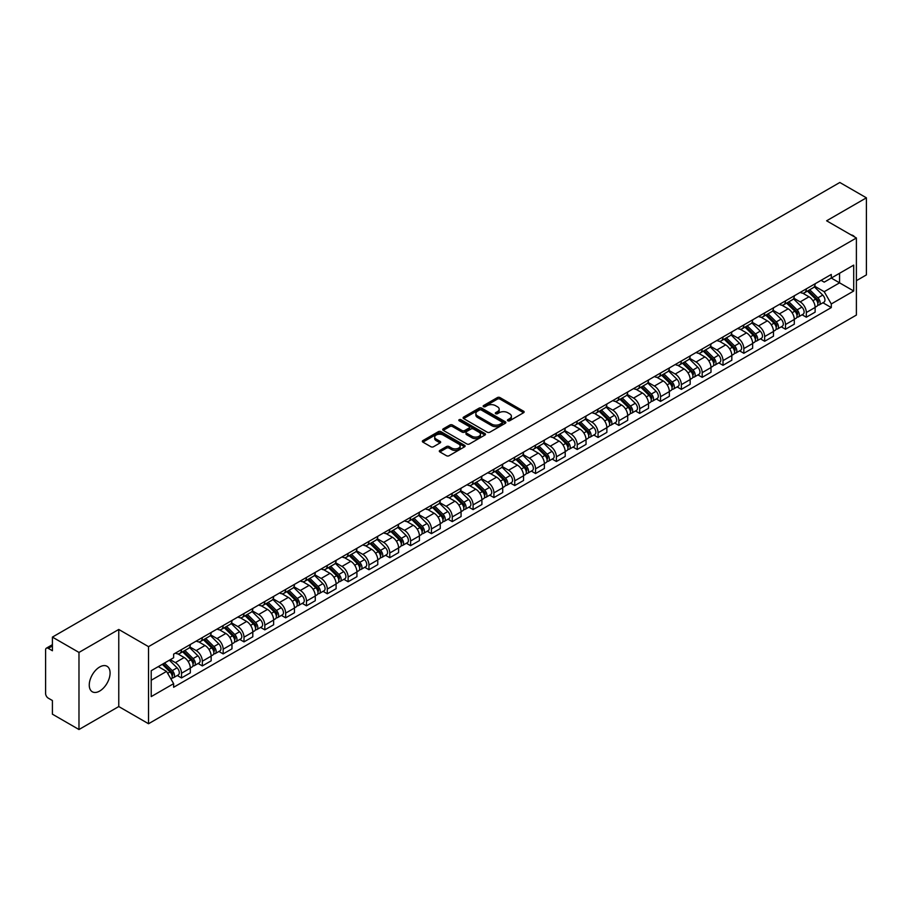<?xml version="1.0" encoding="UTF-8"?>
<svg xmlns="http://www.w3.org/2000/svg" width="912" height="912" viewBox="0 0 912 912"><rect width="100%" height="100%" fill="white"/><g stroke="black" fill="none" stroke-linecap="round" stroke-linejoin="round"><path stroke-width="1.37" d="M507.836 420.763A1.3 0.752 0 0 0 509.671 420.763L523.602 412.714A1.858 1.072 0 0 0 524.138 411.962A1.858 1.072 0 0 0 523.602 411.209L500.004 397.586A1.858 1.072 0 0 0 497.382 397.586L483.463 405.623A1.3 0.752 0 0 0 485.298 406.684L487.099 405.646A5.928 3.42 0 0 1 495.49 405.646L497.45 406.775A5.928 3.42 0 0 1 499.195 409.203A5.928 3.42 0 0 1 497.45 411.62L495.649 412.657A1.3 0.752 0 0 0 497.485 413.717L499.286 412.68A5.928 3.42 0 0 1 507.676 412.68L509.637 413.82A5.928 3.42 0 0 1 511.381 416.237A5.928 3.42 0 0 1 509.637 418.654L507.836 419.702A1.3 0.752 0 0 0 507.836 420.763L507.836 419.702M99.67 691.057A14.729 8.504 120 0 0 109.292 678.072A14.729 8.504 120 0 0 107.035 666.273A14.729 8.504 120 0 0 99.67 667.003A14.729 8.504 120 0 0 90.049 679.987A14.729 8.504 120 0 0 92.306 691.786A14.729 8.504 120 0 0 99.67 691.057M854.635 236.972A14.729 8.504 120 0 0 853.073 235.558A14.729 8.504 120 0 0 851.056 234.908M439.858 450.403A1.858 1.072 0 0 0 439.31 451.155A1.858 1.072 0 0 0 439.858 451.907L446.481 455.726A1.858 1.072 0 0 0 449.092 455.726L464.561 446.8A1.858 1.072 0 0 0 465.109 446.048A1.858 1.072 0 0 0 464.561 445.295L440.975 431.672A1.858 1.072 0 0 0 438.353 431.672L422.883 440.599A1.858 1.072 0 0 0 422.347 441.351A1.858 1.072 0 0 0 422.883 442.115L430.886 446.732A1.858 1.072 0 0 0 433.508 446.732L440.12 442.901A1.858 1.072 0 0 0 440.667 442.149A1.858 1.072 0 0 0 440.12 441.397L436.153 439.105A4.959 2.861 0 0 1 434.705 437.076A4.959 2.861 0 0 1 437.76 434.443A4.959 2.861 0 0 1 443.164 435.058L458.69 444.019A4.959 2.861 0 0 1 460.15 446.048A4.959 2.861 0 0 1 457.083 448.693A4.959 2.861 0 0 1 451.679 448.066L449.092 446.572A1.858 1.072 0 0 0 446.481 446.572L439.858 450.403L439.858 451.907M148.531 646.654L118.765 629.462L78.979 652.433L52.406 637.1L839.827 182.48L866.4 197.824L826.614 220.795L856.391 237.975L148.531 646.654L148.531 723.74L856.391 315.062L856.391 237.975M487.236 432.197A1.858 1.072 0 0 0 489.847 432.197L505.316 423.271A1.858 1.072 0 0 0 505.864 422.518A1.858 1.072 0 0 0 505.316 421.766L481.73 408.143A1.858 1.072 0 0 0 479.108 408.143L463.638 417.069A1.858 1.072 0 0 0 463.102 417.821A1.858 1.072 0 0 0 463.638 418.585L487.236 432.197M459.637 421.036A1.3 0.752 0 0 1 460.959 421.219L460.959 419.68L484.933 433.531A1.858 1.072 0 0 1 485.48 434.283A1.858 1.072 0 0 1 484.933 435.035L469.475 443.962A1.858 1.072 0 0 1 466.853 443.962L443.266 430.35L449.878 426.554L449.878 425.015L443.266 428.834A1.858 1.072 0 0 0 442.719 429.586A1.858 1.072 0 0 0 443.266 430.35L443.266 428.834M449.878 426.554A1.858 1.072 0 0 1 452.5 426.554L452.5 425.015A1.858 1.072 0 0 0 449.878 425.015M452.5 425.015L462.065 430.532A1.858 1.072 0 0 0 464.687 430.532L469.076 428.002A1.858 1.072 0 0 0 469.623 427.249A1.858 1.072 0 0 0 469.076 426.485L459.124 420.74A1.3 0.752 0 0 1 460.959 419.68M78.979 652.433L78.979 729.52L52.406 714.176L52.406 700.53L48.268 698.147A3.773 2.177 -120 0 1 45.6 693.519L45.6 649.891A3.773 2.177 -120 0 1 46.387 648.17L52.406 644.681M856.391 280.679L866.4 274.9L866.4 197.824M78.979 729.52L118.765 706.549L148.531 723.74M52.406 637.1L52.406 650.746L48.268 648.352A3.773 2.177 -120 0 0 46.387 648.17M806.322 288.853A8.687 5.016 60 0 1 804.521 292.752L813.333 287.668A8.687 5.016 -120 0 0 815.134 283.769M793.816 298.201L800.177 301.883A8.687 5.016 60 0 1 806.322 312.52L815.134 307.435A8.687 5.016 -120 0 0 808.99 296.788L802.685 293.151M815.134 307.435L815.134 312.132L806.322 317.216L802.093 314.777M804.521 292.752A8.687 5.016 60 0 1 800.246 292.364M806.322 312.52L806.322 317.216M785.494 300.88A8.687 5.016 60 0 1 783.693 304.779L792.505 299.695A8.687 5.016 -120 0 0 794.306 295.796M781.265 326.804L785.494 329.243L794.306 324.159L794.306 319.451A8.687 5.016 -120 0 0 788.162 308.815L781.858 305.178M783.693 304.779A8.687 5.016 60 0 1 779.418 304.38M772.988 310.228L779.35 313.899A8.687 5.016 60 0 1 785.494 324.547L785.494 329.243M764.666 312.907A8.687 5.016 60 0 1 762.865 316.806L771.677 311.71A8.687 5.016 -120 0 0 773.479 307.811M760.448 338.831L764.666 341.27L773.479 336.175L773.479 331.478A8.687 5.016 -120 0 0 767.334 320.842L761.03 317.205M762.865 316.806A8.687 5.016 60 0 1 758.59 316.407M752.161 322.255L758.522 325.926A8.687 5.016 60 0 1 764.666 336.562L764.666 341.27M743.839 324.923A8.687 5.016 60 0 1 742.037 328.822L750.85 323.737A8.687 5.016 -120 0 0 752.651 319.838M739.621 350.858L743.839 353.297L752.651 348.202L752.651 343.505A8.687 5.016 -120 0 0 746.506 332.869L740.202 329.221M742.037 328.822A8.687 5.016 60 0 1 737.762 328.434M731.333 334.282L737.694 337.953A8.687 5.016 60 0 1 743.839 348.589L743.839 353.297M723.011 336.95A8.687 5.016 60 0 1 721.21 340.849L730.022 335.764A8.687 5.016 -120 0 0 731.823 331.865M718.793 362.873L723.011 365.313L731.823 360.229L731.823 355.532A8.687 5.016 -120 0 0 725.678 344.896L719.374 341.248M721.21 340.849A8.687 5.016 60 0 1 716.935 340.461M710.505 346.298L716.878 349.98A8.687 5.016 60 0 1 723.011 360.616L723.011 365.313M702.183 348.977A8.687 5.016 60 0 1 700.393 352.876L709.194 347.791A8.687 5.016 -120 0 0 710.995 343.892M697.965 374.9L702.183 377.34L710.995 372.256L710.995 367.547A8.687 5.016 -120 0 0 704.862 356.911L698.546 353.275M700.393 352.876A8.687 5.016 60 0 1 696.107 352.477M689.677 358.325L696.05 362.007A8.687 5.016 60 0 1 702.183 372.643L702.183 377.34M681.355 361.004A8.687 5.016 60 0 1 679.565 364.903L688.378 359.807A8.687 5.016 -120 0 0 690.167 355.908M677.137 386.927L681.355 389.367L690.167 384.283L690.167 379.574A8.687 5.016 -120 0 0 684.034 368.938L677.719 365.302M679.565 364.903A8.687 5.016 60 0 1 675.29 364.504M668.849 370.352L675.222 374.023A8.687 5.016 60 0 1 681.355 384.659L681.355 389.367M660.527 373.019A8.687 5.016 60 0 1 658.738 376.918L667.55 371.834A8.687 5.016 -120 0 0 669.34 367.935M656.309 398.954L660.527 401.394L669.34 396.298L669.34 391.601A8.687 5.016 -120 0 0 663.206 380.965L656.891 377.317M658.738 376.918A8.687 5.016 60 0 1 654.463 376.531M648.022 382.379L654.394 386.05A8.687 5.016 60 0 1 660.527 396.686L660.527 401.394M639.7 385.046A8.687 5.016 60 0 1 637.91 388.945L646.722 383.861A8.687 5.016 -120 0 0 648.512 379.962M635.482 410.97L639.711 413.41L648.512 408.325L648.512 403.628A8.687 5.016 -120 0 0 642.379 392.992L636.063 389.344M637.91 388.945A8.687 5.016 60 0 1 633.635 388.558M627.205 394.406L633.566 398.077A8.687 5.016 60 0 1 639.711 408.713L639.711 413.41M618.883 397.073A8.687 5.016 60 0 1 617.082 400.972L625.894 395.888A8.687 5.016 -120 0 0 627.684 391.989M614.654 422.997L618.883 425.437L627.695 420.352L627.695 415.644A8.687 5.016 -120 0 0 621.551 405.008L615.247 401.371M617.082 400.972A8.687 5.016 60 0 1 612.807 400.585M606.377 406.421L612.739 410.104A8.687 5.016 60 0 1 618.883 420.74L618.883 425.437M598.055 409.1A8.687 5.016 60 0 1 596.254 412.999L605.066 407.903A8.687 5.016 -120 0 0 606.868 404.005M593.826 435.024L598.055 437.464L606.868 432.379L606.868 427.671A8.687 5.016 -120 0 0 600.723 417.035L594.419 413.398M596.254 412.999A8.687 5.016 60 0 1 591.979 412.6M585.55 418.448L591.911 422.119A8.687 5.016 60 0 1 598.055 432.755L598.055 437.464M577.228 421.116A8.687 5.016 60 0 1 575.426 425.015L584.239 419.93A8.687 5.016 -120 0 0 586.04 416.032M572.998 447.051L577.228 449.491L586.04 444.395L586.04 439.698A8.687 5.016 -120 0 0 579.895 429.062L573.591 425.425M575.426 425.015A8.687 5.016 60 0 1 571.151 424.627M564.722 430.475L571.083 434.146A8.687 5.016 60 0 1 577.228 444.782L577.228 449.491M556.4 433.143A8.687 5.016 60 0 1 554.599 437.042L563.411 431.957A8.687 5.016 -120 0 0 565.212 428.059M552.17 459.067L556.4 461.506L565.212 456.422L565.212 451.725A8.687 5.016 -120 0 0 559.067 441.089L552.763 437.441M554.599 437.042A8.687 5.016 60 0 1 550.324 436.654M543.894 442.502L550.255 446.173A8.687 5.016 60 0 1 556.4 456.809L556.4 461.506M535.572 445.17A8.687 5.016 60 0 1 533.771 449.069L542.583 443.984A8.687 5.016 -120 0 0 544.384 440.086M531.343 471.094L535.572 473.533L544.384 468.449L544.384 463.752A8.687 5.016 -120 0 0 538.24 453.104L531.935 449.468M533.771 449.069A8.687 5.016 60 0 1 529.496 448.681M523.066 454.518L529.427 458.2A8.687 5.016 60 0 1 535.572 468.836L535.572 473.533M514.744 457.197A8.687 5.016 60 0 1 512.943 461.096L521.755 456.011A8.687 5.016 -120 0 0 523.556 452.113M510.515 483.121L514.744 485.56L523.556 480.476L523.556 475.768A8.687 5.016 -120 0 0 517.412 465.131L511.108 461.495M512.943 461.096A8.687 5.016 60 0 1 508.668 460.697M502.238 466.545L508.6 470.216A8.687 5.016 60 0 1 514.744 480.863L514.744 485.56M493.916 469.224A8.687 5.016 60 0 1 492.115 473.123L500.927 468.027A8.687 5.016 -120 0 0 502.729 464.128M489.687 495.148L493.916 497.587L502.729 492.503L502.729 487.795A8.687 5.016 -120 0 0 496.584 477.158L490.28 473.522M492.115 473.123A8.687 5.016 60 0 1 487.84 472.724M481.411 478.572L487.772 482.243A8.687 5.016 60 0 1 493.916 492.879L493.916 497.587M473.089 481.24A8.687 5.016 60 0 1 471.287 485.138L480.1 480.054A8.687 5.016 -120 0 0 481.901 476.155M468.859 507.175L473.089 509.614L481.901 504.518L481.901 499.822A8.687 5.016 -120 0 0 475.756 489.185L469.452 485.537M471.287 485.138A8.687 5.016 60 0 1 467.012 484.751M460.583 490.599L466.944 494.27A8.687 5.016 60 0 1 473.089 504.906L473.089 509.614M452.261 493.267A8.687 5.016 60 0 1 450.46 497.165L459.272 492.081A8.687 5.016 -120 0 0 461.073 488.182M448.031 519.19L452.261 521.63L461.073 516.545L461.073 511.849A8.687 5.016 -120 0 0 454.928 501.212L448.624 497.564M450.46 497.165A8.687 5.016 60 0 1 446.185 496.778M439.755 502.615L446.116 506.297A8.687 5.016 60 0 1 452.261 516.933L452.261 521.63M431.433 505.294A8.687 5.016 60 0 1 429.632 509.192L438.444 504.108A8.687 5.016 -120 0 0 440.245 500.209M427.215 531.217L431.433 533.657L440.245 528.572L440.245 523.864A8.687 5.016 -120 0 0 434.101 513.228L427.796 509.591M429.632 509.192A8.687 5.016 60 0 1 425.357 508.793M418.927 514.642L425.288 518.324A8.687 5.016 60 0 1 431.433 528.96L431.433 533.657M410.605 517.321A8.687 5.016 60 0 1 408.804 521.219L417.616 516.124A8.687 5.016 -120 0 0 419.417 512.225M406.387 543.244L410.605 545.684L419.417 540.599L419.417 535.891A8.687 5.016 -120 0 0 413.273 525.255L406.969 521.618M408.804 521.219A8.687 5.016 60 0 1 404.529 520.82M398.099 526.669L404.472 530.339A8.687 5.016 60 0 1 410.605 540.976L410.605 545.684M389.777 529.336A8.687 5.016 60 0 1 387.976 533.235L396.788 528.151A8.687 5.016 -120 0 0 398.59 524.252M385.559 555.271L389.777 557.711L398.59 552.615L398.59 547.918A8.687 5.016 -120 0 0 392.456 537.282L386.141 533.634M387.976 533.235A8.687 5.016 60 0 1 383.701 532.847M377.272 538.696L383.644 542.366A8.687 5.016 60 0 1 389.777 553.003L389.777 557.711M368.95 541.363A8.687 5.016 60 0 1 367.16 545.262L375.961 540.178A8.687 5.016 -120 0 0 377.762 536.279M364.732 567.287L368.95 569.726L377.762 564.642L377.762 559.945A8.687 5.016 -120 0 0 371.629 549.309L365.313 545.661M367.16 545.262A8.687 5.016 60 0 1 362.885 544.874M356.444 550.723L362.816 554.393A8.687 5.016 60 0 1 368.95 565.03L368.95 569.726M348.122 553.39A8.687 5.016 60 0 1 346.332 557.289L355.144 552.205A8.687 5.016 -120 0 0 356.934 548.306M343.904 579.314L348.122 581.753L356.934 576.669L356.934 571.961A8.687 5.016 -120 0 0 350.801 561.325L344.485 557.688M346.332 557.289A8.687 5.016 60 0 1 342.057 556.901M335.616 562.738L341.989 566.42A8.687 5.016 60 0 1 348.122 577.057L348.122 581.753M327.294 565.417A8.687 5.016 60 0 1 325.504 569.316L334.316 564.22A8.687 5.016 -120 0 0 336.106 560.321M323.076 591.341L327.294 593.78L336.106 588.696L336.106 583.988A8.687 5.016 -120 0 0 329.973 573.352L323.657 569.715M325.504 569.316A8.687 5.016 60 0 1 321.229 568.917M314.8 574.765L321.161 578.436A8.687 5.016 60 0 1 327.294 589.072L327.294 593.78M306.478 577.444A8.687 5.016 60 0 1 304.676 581.343L313.489 576.247A8.687 5.016 -120 0 0 315.278 572.348M302.248 603.368L306.478 605.807L315.278 600.712L315.278 596.015A8.687 5.016 -120 0 0 309.145 585.379L302.841 581.742M304.676 581.343A8.687 5.016 60 0 1 300.401 580.944M293.972 586.792L300.333 590.463A8.687 5.016 60 0 1 306.478 601.099L306.478 605.807M285.65 589.46A8.687 5.016 60 0 1 283.849 593.359L292.661 588.274A8.687 5.016 -120 0 0 294.462 584.375M281.42 615.395L285.65 617.823L294.462 612.739L294.462 608.042A8.687 5.016 -120 0 0 288.317 597.406L282.013 593.758M283.849 593.359A8.687 5.016 60 0 1 279.574 592.971M273.144 598.819L279.505 602.49A8.687 5.016 60 0 1 285.65 613.126L285.65 617.823M264.822 601.487A8.687 5.016 60 0 1 263.021 605.386L271.833 600.301A8.687 5.016 -120 0 0 273.634 596.402M260.593 627.41L264.822 629.85L273.634 624.766L273.634 620.069A8.687 5.016 -120 0 0 267.49 609.421L261.185 605.785M263.021 605.386A8.687 5.016 60 0 1 258.746 604.998M252.316 610.835L258.677 614.517A8.687 5.016 60 0 1 264.822 625.153L264.822 629.85M243.994 613.514A8.687 5.016 60 0 1 242.193 617.413L251.005 612.328A8.687 5.016 -120 0 0 252.806 608.429M239.765 639.437L243.994 641.877L252.806 636.793L252.806 632.084A8.687 5.016 -120 0 0 246.662 621.448L240.358 617.812M242.193 617.413A8.687 5.016 60 0 1 237.918 617.014M231.488 622.862L237.85 626.544A8.687 5.016 60 0 1 243.994 637.18L243.994 641.877M223.166 625.541A8.687 5.016 60 0 1 221.365 629.44L230.177 624.344A8.687 5.016 -120 0 0 231.979 620.445M218.937 651.464L223.166 653.904L231.979 648.82L231.979 644.111A8.687 5.016 -120 0 0 225.834 633.475L219.53 629.839M221.365 629.44A8.687 5.016 60 0 1 217.09 629.041M210.661 634.889L217.022 638.56A8.687 5.016 60 0 1 223.166 649.196L223.166 653.904M202.339 637.556A8.687 5.016 60 0 1 200.537 641.455L209.35 636.371A8.687 5.016 -120 0 0 211.151 632.472M198.109 663.491L202.339 665.931L211.151 660.835L211.151 656.138A8.687 5.016 -120 0 0 205.006 645.502L198.702 641.854M200.537 641.455A8.687 5.016 60 0 1 196.262 641.068M189.833 646.916L196.194 650.587A8.687 5.016 60 0 1 202.339 661.223L202.339 665.931M181.511 649.583A8.687 5.016 60 0 1 179.71 653.482L188.522 648.398A8.687 5.016 -120 0 0 190.323 644.499M177.281 675.507L181.511 677.947L190.323 672.862L190.323 668.165A8.687 5.016 -120 0 0 184.178 657.529L177.874 653.881M179.71 653.482A8.687 5.016 60 0 1 175.435 653.095M170.293 659.684L175.366 662.614A8.687 5.016 60 0 1 181.511 673.25L181.511 677.947M821.074 280.337L824.209 282.15L853.712 265.107L839.564 273.281L839.564 282.845L824.209 291.703L814.644 286.186M151.21 680.261L166.554 671.403L173.633 683.658L151.21 696.608L151.21 670.708L173.633 657.757L173.633 654.132L831.288 274.444L831.288 278.057L853.712 291.008L831.288 303.958L824.209 291.703M853.712 265.107L853.712 291.008M173.633 683.658L173.633 687.272L831.288 307.583L831.288 303.958M118.765 629.462L118.765 706.549M166.554 671.403L158.278 666.615M822.92 302.75L831.288 307.583M508.36 420.945L509.637 420.204A5.928 3.42 0 0 0 511.381 417.776L511.381 416.237M499.195 409.203L499.195 410.742A5.928 3.42 0 0 1 497.45 413.159L496.174 413.9M523.568 412.737L500.004 399.125A1.858 1.072 0 0 0 497.382 399.125L483.987 406.866M505.316 421.766L505.316 423.271L481.73 409.682A1.858 1.072 0 0 0 479.108 409.682L463.672 418.597M502.045 423.043A1.3 0.752 0 0 0 502.045 421.982L481.331 410.035A1.3 0.752 0 0 0 479.495 410.035L477.603 411.13A5.928 3.42 0 0 0 475.859 413.546A5.928 3.42 0 0 0 477.603 415.975L491.75 424.148A5.928 3.42 0 0 0 500.141 424.148L502.045 423.043L502.045 424.593A1.3 0.752 0 0 0 502.421 424.057L502.421 422.518M475.859 413.546L475.859 415.097A5.928 3.42 0 0 0 477.603 417.514L477.603 415.975M502.045 424.593L500.141 425.687A5.928 3.42 0 0 1 491.75 425.687L477.603 417.514M452.5 426.554L462.065 432.083A1.858 1.072 0 0 0 464.687 432.083L469.076 429.541A1.858 1.072 0 0 0 469.623 428.788L469.623 427.249M460.959 421.219L484.91 435.058M471.994 436.267A4.959 2.861 0 0 0 477.398 436.894A4.959 2.861 0 0 0 480.464 434.249A4.959 2.861 0 0 0 479.005 432.22L473.533 429.062A1.858 1.072 0 0 0 470.911 429.062L466.522 431.593A1.858 1.072 0 0 0 465.986 432.356A1.858 1.072 0 0 0 466.522 433.109L471.994 436.267L471.994 437.806A4.959 2.861 0 0 0 477.398 438.433A4.959 2.861 0 0 0 480.464 435.788L480.464 434.249M465.986 432.356L465.986 433.895A1.858 1.072 0 0 0 466.522 434.648L466.522 433.109M471.994 437.806L466.522 434.648M460.15 446.048L460.15 447.587A4.959 2.861 0 0 1 457.083 450.232A4.959 2.861 0 0 1 451.679 449.616L449.092 448.123A1.858 1.072 0 0 0 446.481 448.123L439.88 451.93M434.705 437.076L434.705 438.626A4.959 2.861 0 0 0 436.153 440.644L436.153 439.105M440.097 442.924L436.153 440.644M464.561 445.295L464.561 446.8L440.975 433.211A1.858 1.072 0 0 0 438.353 433.211L422.917 442.126M807.439 291.065L815.647 299.159A4.72 2.725 60 0 1 816.89 306.238L815.134 307.253M809.081 292.684L812.558 294.69M808.351 290.54L817.334 299.41A2.269 1.311 60 0 1 817.939 302.807A2.269 1.311 60 0 1 817.733 302.887M809.708 289.754L817.916 297.848A4.72 2.725 60 0 1 819.158 304.927A4.72 2.725 60 0 1 817.733 305.075M814.302 286.767L822.727 295.078A4.72 2.725 60 0 1 823.969 302.157L819.158 304.927M786.611 303.092L794.819 311.186A4.72 2.725 60 0 1 796.062 318.265L794.306 319.28M788.253 304.711L791.73 306.717M787.523 302.567L796.507 311.425A2.269 1.311 60 0 1 797.111 314.822A2.269 1.311 60 0 1 796.906 314.902M788.88 301.781L797.088 309.875A4.72 2.725 60 0 1 798.331 316.954A4.72 2.725 60 0 1 796.906 317.102M793.474 298.794L801.899 307.105A4.72 2.725 60 0 1 803.141 314.173L798.331 316.954M765.784 315.119L773.992 323.213A4.72 2.725 60 0 1 775.234 330.281L773.479 331.307M767.425 316.726L770.902 318.733M766.696 314.594L775.679 323.452A2.269 1.311 60 0 1 776.283 326.849A2.269 1.311 60 0 1 776.078 326.929M768.064 313.808L776.26 321.902A4.72 2.725 60 0 1 777.503 328.981A4.72 2.725 60 0 1 776.078 329.129M772.646 310.821L781.071 319.12A4.72 2.725 60 0 1 782.314 326.2L777.503 328.981M744.967 327.134L753.164 335.228A4.72 2.725 60 0 1 754.406 342.308L752.651 343.322M746.597 328.753L750.074 330.76M745.868 326.61L754.851 335.479A2.269 1.311 60 0 1 755.455 338.876A2.269 1.311 60 0 1 755.25 338.956M747.236 325.823L755.432 333.929A4.72 2.725 60 0 1 756.686 340.997A4.72 2.725 60 0 1 755.25 341.156M751.819 322.837L760.243 331.147A4.72 2.725 60 0 1 761.486 338.227L756.686 340.997M724.139 339.161L732.336 347.255A4.72 2.725 60 0 1 733.59 354.335L731.823 355.349M725.77 340.78L729.247 342.787M725.04 338.637L734.035 347.506A2.269 1.311 60 0 1 734.627 350.903A2.269 1.311 60 0 1 734.422 350.983M726.408 337.85L734.605 345.944A4.72 2.725 60 0 1 735.859 353.024A4.72 2.725 60 0 1 734.434 353.172M730.991 334.864L739.415 343.174A4.72 2.725 60 0 1 740.658 350.254L735.859 353.024M703.312 351.188L711.508 359.282A4.72 2.725 60 0 1 712.762 366.362L710.995 367.376M704.942 352.807L708.419 354.814M704.212 350.664L713.207 359.522A2.269 1.311 60 0 1 713.8 362.919A2.269 1.311 60 0 1 713.594 363.01M705.58 349.877L713.777 357.971A4.72 2.725 60 0 1 715.031 365.051A4.72 2.725 60 0 1 713.606 365.199M710.163 346.891L718.588 355.201A4.72 2.725 60 0 1 719.83 362.269L715.031 365.051M682.484 363.215L690.68 371.309A4.72 2.725 60 0 1 691.934 378.389L690.167 379.403M684.114 364.823L687.591 366.841M683.396 362.691L692.379 371.549A2.269 1.311 60 0 1 692.972 374.946A2.269 1.311 60 0 1 692.767 375.026M684.752 361.904L692.949 369.998A4.72 2.725 60 0 1 694.203 377.078A4.72 2.725 60 0 1 692.778 377.226M689.347 358.918L697.76 367.217A4.72 2.725 60 0 1 699.002 374.296L694.203 377.078M661.656 375.242L669.853 383.336A4.72 2.725 60 0 1 671.107 390.404L669.34 391.43M663.286 376.85L666.763 378.856M662.568 374.707L671.551 383.576A2.269 1.311 60 0 1 672.144 386.973A2.269 1.311 60 0 1 671.939 387.053M663.925 373.931L672.133 382.025A4.72 2.725 60 0 1 673.375 389.093A4.72 2.725 60 0 1 671.95 389.253M668.519 370.945L676.932 379.244A4.72 2.725 60 0 1 678.175 386.323L673.375 389.093M640.828 387.258L649.036 395.352A4.72 2.725 60 0 1 650.279 402.431L648.512 403.446M642.458 388.877L645.935 390.883M641.74 386.734L650.723 395.603A2.269 1.311 60 0 1 651.316 399A2.269 1.311 60 0 1 651.111 399.08M643.097 385.947L651.305 394.041A4.72 2.725 60 0 1 652.547 401.12A4.72 2.725 60 0 1 651.122 401.269M647.691 382.96L656.104 391.271A4.72 2.725 60 0 1 657.347 398.35L652.547 401.12M620 399.285L628.208 407.379A4.72 2.725 60 0 1 629.451 414.458L627.684 415.473M621.631 400.904L625.119 402.91M620.912 398.761L629.896 407.618A2.269 1.311 60 0 1 630.488 411.016A2.269 1.311 60 0 1 630.283 411.107M622.269 397.974L630.477 406.068A4.72 2.725 60 0 1 631.72 413.147A4.72 2.725 60 0 1 630.295 413.296M626.863 394.987L635.276 403.298A4.72 2.725 60 0 1 636.53 410.377L631.72 413.147M599.173 411.312L607.381 419.406A4.72 2.725 60 0 1 608.623 426.485L606.856 427.5M600.803 412.919L604.291 414.937M600.085 410.788L609.068 419.645A2.269 1.311 60 0 1 609.661 423.043A2.269 1.311 60 0 1 609.455 423.122M601.441 410.001L609.649 418.095A4.72 2.725 60 0 1 610.892 425.174A4.72 2.725 60 0 1 609.467 425.323M606.035 407.014L614.449 415.325A4.72 2.725 60 0 1 615.703 422.393L610.892 425.174M578.345 423.339L586.553 431.433A4.72 2.725 60 0 1 587.795 438.501L586.028 439.527M579.986 424.946L583.463 426.953M579.257 422.815L588.24 431.672A2.269 1.311 60 0 1 588.833 435.07A2.269 1.311 60 0 1 588.628 435.149M580.613 422.028L588.821 430.122A4.72 2.725 60 0 1 590.064 437.19A4.72 2.725 60 0 1 588.639 437.35M585.208 419.041L593.621 427.34A4.72 2.725 60 0 1 594.875 434.42L590.064 437.19M557.517 435.355L565.725 443.449A4.72 2.725 60 0 1 566.968 450.528L565.212 451.543M559.159 436.973L562.636 438.98M558.429 434.83L567.412 443.699A2.269 1.311 60 0 1 568.005 447.097A2.269 1.311 60 0 1 567.8 447.176M559.786 434.044L567.994 442.138A4.72 2.725 60 0 1 569.236 449.217A4.72 2.725 60 0 1 567.811 449.377M564.38 431.057L572.793 439.367A4.72 2.725 60 0 1 574.047 446.447L569.236 449.217M536.689 447.382L544.897 455.476A4.72 2.725 60 0 1 546.14 462.555L544.384 463.57M538.331 449L541.808 451.007M537.601 446.857L546.584 455.726A2.269 1.311 60 0 1 547.189 459.124A2.269 1.311 60 0 1 546.972 459.203M538.958 446.071L547.166 454.165A4.72 2.725 60 0 1 548.408 461.244A4.72 2.725 60 0 1 546.983 461.392M543.552 443.084L551.977 451.394A4.72 2.725 60 0 1 553.219 458.474L548.408 461.244M515.861 459.409L524.069 467.503A4.72 2.725 60 0 1 525.312 474.582L523.556 475.597M517.503 461.027L520.98 463.034M516.773 458.884L525.757 467.742A2.269 1.311 60 0 1 526.361 471.139A2.269 1.311 60 0 1 526.144 471.23M518.13 458.098L526.338 466.192A4.72 2.725 60 0 1 527.581 473.271A4.72 2.725 60 0 1 526.156 473.419M522.724 455.111L531.149 463.421A4.72 2.725 60 0 1 532.391 470.489L527.581 473.271M495.034 471.436L503.242 479.53A4.72 2.725 60 0 1 504.484 486.609L502.729 487.624M496.675 473.043L500.152 475.049M495.946 470.911L504.929 479.769A2.269 1.311 60 0 1 505.533 483.166A2.269 1.311 60 0 1 505.328 483.246M497.302 470.125L505.51 478.219A4.72 2.725 60 0 1 506.753 485.298A4.72 2.725 60 0 1 505.328 485.446M501.896 467.138L510.321 475.437A4.72 2.725 60 0 1 511.564 482.516L506.753 485.298M474.206 483.451L482.414 491.557A4.72 2.725 60 0 1 483.656 498.625L481.901 499.639M475.847 485.07L479.324 487.076M475.118 482.927L484.101 491.796A2.269 1.311 60 0 1 484.705 495.193A2.269 1.311 60 0 1 484.5 495.273M476.474 482.152L484.682 490.246A4.72 2.725 60 0 1 485.925 497.314A4.72 2.725 60 0 1 484.5 497.473M481.069 479.165L489.493 487.464A4.72 2.725 60 0 1 490.736 494.543L485.925 497.314M453.378 495.478L461.586 503.572A4.72 2.725 60 0 1 462.829 510.652L461.073 511.666M455.02 497.097L458.497 499.103M454.29 494.954L463.273 503.823A2.269 1.311 60 0 1 463.877 507.22A2.269 1.311 60 0 1 463.672 507.3M455.647 494.167L463.855 502.261A4.72 2.725 60 0 1 465.097 509.341A4.72 2.725 60 0 1 463.672 509.489M460.241 491.18L468.665 499.491A4.72 2.725 60 0 1 469.908 506.57L465.097 509.341M432.55 507.505L440.758 515.599A4.72 2.725 60 0 1 442.001 522.679L440.245 523.693M434.192 509.124L437.669 511.13M433.462 506.981L442.445 515.839A2.269 1.311 60 0 1 443.05 519.236A2.269 1.311 60 0 1 442.844 519.327M434.83 506.194L443.027 514.288A4.72 2.725 60 0 1 444.281 521.368A4.72 2.725 60 0 1 442.844 521.516M439.413 503.207L447.838 511.518A4.72 2.725 60 0 1 449.08 518.586L444.281 521.368M411.734 519.532L419.93 527.626A4.72 2.725 60 0 1 421.173 534.706L419.417 535.72M413.364 521.14L416.841 523.157M412.634 519.008L421.618 527.866A2.269 1.311 60 0 1 422.222 531.263A2.269 1.311 60 0 1 422.017 531.343M414.002 518.221L422.199 526.315A4.72 2.725 60 0 1 423.453 533.395A4.72 2.725 60 0 1 422.028 533.543M418.585 515.234L427.01 523.534A4.72 2.725 60 0 1 428.252 530.613L423.453 533.395M390.906 531.559L399.103 539.653A4.72 2.725 60 0 1 400.357 546.721L398.59 547.747M392.536 533.167L396.013 535.173M391.807 531.023L400.801 539.893A2.269 1.311 60 0 1 401.394 543.29A2.269 1.311 60 0 1 401.189 543.37M393.175 530.248L401.371 538.342A4.72 2.725 60 0 1 402.625 545.41A4.72 2.725 60 0 1 401.2 545.57M397.757 527.261L406.182 535.561A4.72 2.725 60 0 1 407.425 542.64L402.625 545.41M370.078 543.575L378.275 551.669A4.72 2.725 60 0 1 379.529 558.748L377.762 559.763M371.708 545.194L375.185 547.2M370.979 543.05L379.973 551.92A2.269 1.311 60 0 1 380.566 555.317A2.269 1.311 60 0 1 380.361 555.397M372.347 542.264L380.543 550.358A4.72 2.725 60 0 1 381.797 557.437A4.72 2.725 60 0 1 380.372 557.585M376.941 539.277L385.354 547.588A4.72 2.725 60 0 1 386.597 554.667L381.797 557.437M349.25 555.602L357.447 563.696A4.72 2.725 60 0 1 358.701 570.775L356.934 571.79M350.881 557.221L354.358 559.227M350.162 555.077L359.146 563.947A2.269 1.311 60 0 1 359.738 567.332A2.269 1.311 60 0 1 359.533 567.424M351.519 554.291L359.727 562.385A4.72 2.725 60 0 1 360.97 569.464A4.72 2.725 60 0 1 359.545 569.612M356.113 551.304L364.526 559.615A4.72 2.725 60 0 1 365.769 566.694L360.97 569.464M328.423 567.629L336.631 575.723A4.72 2.725 60 0 1 337.873 582.802L336.106 583.817M330.053 569.236L333.53 571.254M329.335 567.104L338.318 575.962A2.269 1.311 60 0 1 338.911 579.359A2.269 1.311 60 0 1 338.705 579.439M330.691 566.318L338.899 574.412A4.72 2.725 60 0 1 340.142 581.491A4.72 2.725 60 0 1 338.717 581.639M335.285 563.331L343.699 571.642A4.72 2.725 60 0 1 344.941 578.71L340.142 581.491M307.595 579.656L315.803 587.75A4.72 2.725 60 0 1 317.045 594.818L315.278 595.844M309.225 581.263L312.702 583.27M308.507 579.131L317.49 587.989A2.269 1.311 60 0 1 318.083 591.386A2.269 1.311 60 0 1 317.878 591.466M309.863 578.345L318.071 586.439A4.72 2.725 60 0 1 319.314 593.518A4.72 2.725 60 0 1 317.889 593.666M314.458 575.358L322.871 583.657A4.72 2.725 60 0 1 324.113 590.737L319.314 593.518M286.767 591.671L294.975 599.765A4.72 2.725 60 0 1 296.218 606.845L294.451 607.859M288.397 593.29L291.886 595.297M287.679 591.147L296.662 600.016A2.269 1.311 60 0 1 297.255 603.413A2.269 1.311 60 0 1 297.05 603.493M289.036 590.36L297.244 598.466A4.72 2.725 60 0 1 298.486 605.534A4.72 2.725 60 0 1 297.061 605.693M293.63 587.374L302.043 595.684A4.72 2.725 60 0 1 303.297 602.764L298.486 605.534M265.939 603.698L274.147 611.792A4.72 2.725 60 0 1 275.39 618.872L273.623 619.886M267.581 605.317L271.058 607.324M266.851 603.174L275.834 612.043A2.269 1.311 60 0 1 276.427 615.44A2.269 1.311 60 0 1 276.222 615.52M268.208 602.387L276.416 610.481A4.72 2.725 60 0 1 277.658 617.561A4.72 2.725 60 0 1 276.233 617.709M272.802 599.401L281.215 607.711A4.72 2.725 60 0 1 282.469 614.791L277.658 617.561M245.111 615.725L253.319 623.819A4.72 2.725 60 0 1 254.562 630.899L252.806 631.913M246.753 617.344L250.23 619.351M246.023 615.201L255.007 624.059A2.269 1.311 60 0 1 255.599 627.456A2.269 1.311 60 0 1 255.394 627.547M247.38 614.414L255.588 622.508A4.72 2.725 60 0 1 256.831 629.588A4.72 2.725 60 0 1 255.406 629.736M251.974 611.428L260.387 619.738A4.72 2.725 60 0 1 261.641 626.806L256.831 629.588M224.284 627.752L232.492 635.846A4.72 2.725 60 0 1 233.734 642.926L231.979 643.94M225.925 629.36L229.402 631.366M225.196 627.228L234.179 636.086A2.269 1.311 60 0 1 234.772 639.483A2.269 1.311 60 0 1 234.566 639.563M226.552 626.441L234.76 634.535A4.72 2.725 60 0 1 236.003 641.615A4.72 2.725 60 0 1 234.578 641.763M231.146 623.455L239.571 631.754A4.72 2.725 60 0 1 240.814 638.833L236.003 641.615M203.456 639.779L211.664 647.873A4.72 2.725 60 0 1 212.906 654.941L211.151 655.956M205.097 641.387L208.574 643.393M204.368 639.244L213.351 648.113A2.269 1.311 60 0 1 213.955 651.51A2.269 1.311 60 0 1 213.739 651.59M205.724 638.468L213.932 646.562A4.72 2.725 60 0 1 215.175 653.63A4.72 2.725 60 0 1 213.75 653.79M210.319 635.482L218.743 643.781A4.72 2.725 60 0 1 219.986 650.86L215.175 653.63M182.628 651.795L190.836 659.889A4.72 2.725 60 0 1 192.079 666.968L190.323 667.983M184.27 653.414L187.747 655.42M183.54 651.271L192.523 660.14A2.269 1.311 60 0 1 193.127 663.537A2.269 1.311 60 0 1 192.922 663.617M184.897 650.484L193.105 658.578A4.72 2.725 60 0 1 194.347 665.657A4.72 2.725 60 0 1 192.922 665.806M189.491 647.497L197.915 655.808A4.72 2.725 60 0 1 199.158 662.887L194.347 665.657M162.29 664.301L170.008 671.916A4.72 2.725 60 0 1 171.251 678.995L171.023 679.132M163.442 665.441L166.919 667.447M163.202 663.776L171.695 672.155A2.269 1.311 60 0 1 172.3 675.553A2.269 1.311 60 0 1 172.094 675.644M164.559 662.99L172.277 670.605A4.72 2.725 60 0 1 173.519 677.684A4.72 2.725 60 0 1 172.094 677.833M169.37 660.22L177.088 667.835A4.72 2.725 60 0 1 178.33 674.903L173.519 677.684M202.339 661.223L211.151 656.138M223.166 649.196L231.979 644.111M243.994 637.18L252.806 632.084M264.822 625.153L273.634 620.069M285.65 613.126L294.462 608.042M306.478 601.099L315.278 596.015M327.294 589.072L336.106 583.988M348.122 577.057L356.934 571.961M368.95 565.03L377.762 559.945M389.777 553.003L398.59 547.918M410.605 540.976L419.417 535.891M431.433 528.96L440.245 523.864M452.261 516.933L461.073 511.849M473.089 504.906L481.901 499.822M493.916 492.879L502.729 487.795M514.744 480.863L523.556 475.768M535.572 468.836L544.384 463.752M556.4 456.809L565.212 451.725M577.228 444.782L586.04 439.698M598.055 432.755L606.868 427.671M618.883 420.74L627.695 415.644M639.711 408.713L648.512 403.628M660.527 396.686L669.34 391.601M681.355 384.659L690.167 379.574M702.183 372.643L710.995 367.547M723.011 360.616L731.823 355.532M743.839 348.589L752.651 343.505M764.666 336.562L773.479 331.478M785.494 324.547L794.306 319.451M181.511 673.25L190.323 668.165M175.366 662.614L184.178 657.529M196.194 650.587L205.006 645.502M217.022 638.56L225.834 633.475M237.85 626.544L246.662 621.448M258.677 614.517L267.49 609.421M279.505 602.49L288.317 597.406M300.333 590.463L309.145 585.379M321.161 578.436L329.973 573.352M341.989 566.42L350.801 561.325M362.816 554.393L371.629 549.309M383.644 542.366L392.456 537.282M404.472 530.339L413.273 525.255M425.288 518.324L434.101 513.228M446.116 506.297L454.928 501.212M466.944 494.27L475.756 489.185M487.772 482.243L496.584 477.158M508.6 470.216L517.412 465.131M529.427 458.2L538.24 453.104M550.255 446.173L559.067 441.089M571.083 434.146L579.895 429.062M591.911 422.119L600.723 417.035M612.739 410.104L621.551 405.008M633.566 398.077L642.379 392.992M654.394 386.05L663.206 380.965M675.222 374.023L684.034 368.938M696.05 362.007L704.862 356.911M716.878 349.98L725.678 344.896M737.694 337.953L746.506 332.869M758.522 325.926L767.334 320.842M779.35 313.899L788.162 308.815M800.177 301.883L808.99 296.788M52.406 645.958L48.268 648.352M509.637 420.204L509.637 418.654M495.649 413.717L495.649 412.657M497.45 413.159L497.45 411.62M483.463 406.684L483.463 405.623M497.382 399.125L497.382 397.586M500.004 399.125L500.004 397.586M523.602 412.714L523.602 411.209M463.638 418.585L463.638 417.069M479.108 409.682L479.108 408.143M481.73 409.682L481.73 408.143M491.75 425.687L491.75 424.148M500.141 425.687L500.141 424.148M462.065 432.083L462.065 430.532M464.687 432.083L464.687 430.532M469.076 429.541L469.076 428.002M484.933 435.035L484.933 433.531M446.481 448.123L446.481 446.572M449.092 448.123L449.092 446.572M451.679 449.616L451.679 448.066M440.12 442.901L440.12 441.397M422.883 442.115L422.883 440.599M438.353 433.211L438.353 431.672M440.975 433.211L440.975 431.672M815.647 299.159L812.934 300.721M818.406 301.769L817.551 302.26M822.727 295.078L817.916 297.848M794.819 311.186L792.106 312.748M797.578 313.785L796.723 314.275M801.899 307.105L797.088 309.875M773.992 323.213L771.278 324.775M776.75 325.812L775.895 326.302M781.071 319.12L776.26 321.902M753.164 335.228L750.451 336.802M755.923 337.839L755.068 338.329M760.243 331.147L755.432 333.929M732.336 347.255L729.623 348.829M735.095 349.866L734.24 350.356M739.415 343.174L734.605 345.944M711.508 359.282L708.806 360.844M714.267 361.882L713.423 362.372M718.588 355.201L713.777 357.971M690.68 371.309L687.979 372.871M693.439 373.909L692.596 374.399M697.76 367.217L692.949 369.998M669.853 383.336L667.151 384.898M672.611 385.936L671.768 386.426M676.932 379.244L672.133 382.025M649.036 395.352L646.323 396.925M651.784 397.963L650.94 398.453M656.104 391.271L651.305 394.041M628.208 407.379L625.495 408.941M630.956 409.978L630.112 410.48M635.276 403.298L630.477 406.068M607.381 419.406L604.667 420.968M610.128 422.005L609.284 422.495M614.449 415.325L609.649 418.095M586.553 431.433L583.84 432.995M589.312 434.032L588.457 434.522M593.621 427.34L588.821 430.122M565.725 443.449L563.012 445.022M568.484 446.059L567.629 446.549M572.793 439.367L567.994 442.138M544.897 455.476L542.184 457.037M547.656 458.086L546.801 458.576M551.977 451.394L547.166 454.165M524.069 467.503L521.356 469.064M526.828 470.102L525.973 470.592M531.149 463.421L526.338 466.192M503.242 479.53L500.528 481.091M506 482.129L505.145 482.619M510.321 475.437L505.51 478.219M482.414 491.557L479.701 493.118M485.173 494.156L484.318 494.646M489.493 487.464L484.682 490.246M461.586 503.572L458.873 505.145M464.345 506.183L463.49 506.673M468.665 499.491L463.855 502.261M440.758 515.599L438.045 517.161M443.517 518.198L442.662 518.7M447.838 511.518L443.027 514.288M419.93 527.626L417.217 529.188M422.689 530.225L421.834 530.716M427.01 523.534L422.199 526.315M399.103 539.653L396.401 541.215M401.861 542.252L401.018 542.743M406.182 535.561L401.371 538.342M378.275 551.669L375.573 553.242M381.034 554.279L380.19 554.77M385.354 547.588L380.543 550.358M357.447 563.696L354.745 565.258M360.206 566.306L359.362 566.797M364.526 559.615L359.727 562.385M336.631 575.723L333.917 577.285M339.378 578.322L338.534 578.812M343.699 571.642L338.899 574.412M315.803 587.75L313.09 589.312M318.55 590.349L317.707 590.839M322.871 583.657L318.071 586.439M294.975 599.765L292.262 601.339M297.722 602.376L296.879 602.866M302.043 595.684L297.244 598.466M274.147 611.792L271.434 613.366M276.906 614.403L276.051 614.893M281.215 607.711L276.416 610.481M253.319 623.819L250.606 625.381M256.078 626.419L255.223 626.909M260.387 619.738L255.588 622.508M232.492 635.846L229.778 637.408M235.25 638.446L234.395 638.936M239.571 631.754L234.76 634.535M211.664 647.873L208.951 649.435M214.423 650.473L213.568 650.963M218.743 643.781L213.932 646.562M190.836 659.889L188.123 661.462M193.595 662.5L192.74 662.99M197.915 655.808L193.105 658.578M170.008 671.916L167.648 673.284M172.767 674.515L171.912 675.017M177.088 667.835L172.277 670.605"/></g></svg>
